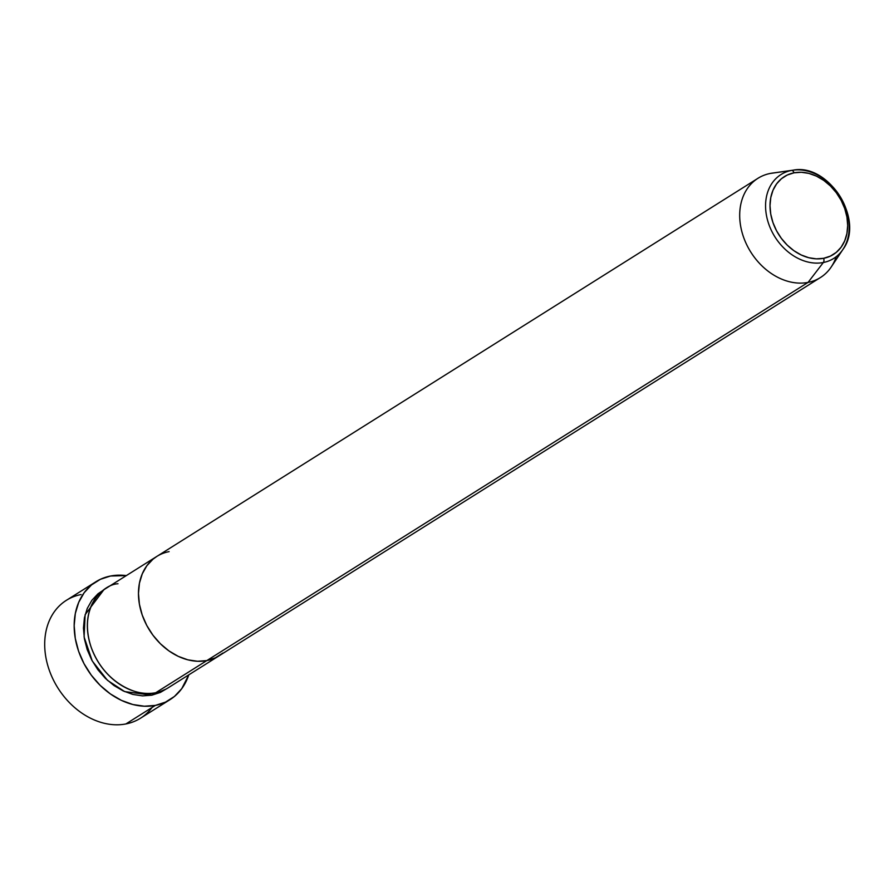 <?xml version="1.0" encoding="UTF-8"?>
<svg xmlns="http://www.w3.org/2000/svg" width="894" height="894" viewBox="0 0 894 894"><rect width="100%" height="100%" fill="white"/><g stroke="black" fill="none" stroke-linecap="round" stroke-linejoin="round"><path stroke-width="1.34" d="M95.87 581.77A69.631 53.886 -122.2 0 1 110.543 576.015L100.374 579.312L91.456 584.967L84.137 592.767L78.683 602.411L75.32 613.53L74.168 625.688L75.286 638.428L78.605 651.245L84.025 663.672L91.322 675.205L100.217 685.419L110.364 693.912L121.383 700.36L132.848 704.517L144.325 706.215L155.355 705.411L165.524 702.103L174.442 696.448L181.761 688.648L188.768 674.869A69.631 53.886 -122.2 0 1 170.028 699.644A69.631 53.886 -122.2 0 1 155.355 705.411L125.886 723.95L155.355 705.411A69.631 53.886 -122.2 0 1 82.438 660.532A69.631 53.886 -122.2 0 1 95.87 581.77L66.402 600.31A69.631 53.886 57.8 0 0 52.969 679.071A69.631 53.886 57.8 0 0 125.886 723.95A69.631 53.886 -122.2 0 1 49.136 669.785A69.631 53.886 -122.2 0 1 81.075 594.544M166.094 689.039L151.812 695.197L142.526 695.878L132.871 694.437L123.216 690.939L113.929 685.508L105.38 678.356L97.893 669.762L91.747 660.04L87.187 649.592L84.382 638.785L83.455 628.057L84.416 617.821L87.254 608.456L91.836 600.343L98.005 593.772L103.738 589.906L85.131 614.681L84.092 636.953L92.261 660.99L107.47 680.323L124.668 691.598L151.812 695.197L160.384 692.414L166.094 689.039M169.1 551.62A58.635 45.37 -122.2 0 0 156.741 556.47A58.635 45.37 57.8 0 0 145.431 622.794A58.635 45.37 57.8 0 0 206.827 660.588A58.635 45.37 57.8 0 0 219.186 655.738A58.635 45.37 -122.2 0 1 206.827 660.588L197.54 661.269L187.885 659.839L178.23 656.341L168.944 650.91L160.395 643.758L152.908 635.153L146.761 625.442L142.202 614.983L139.408 604.176L138.469 593.46L139.43 583.212L142.269 573.859L146.851 565.734L153.019 559.163L156.931 556.359L153.019 559.163L146.851 565.734L142.269 573.859L139.43 583.212L138.469 593.46L139.408 604.176L142.202 614.983L146.761 625.442L152.908 635.153L160.395 643.758L168.944 650.91L178.23 656.341L187.885 659.839L197.54 661.269L206.827 660.588L155.746 692.716L206.827 660.588A58.635 45.37 -122.2 0 1 145.431 622.794A58.635 45.37 -122.2 0 1 156.741 556.47L105.66 588.598A58.635 45.37 57.8 0 0 94.339 654.933A58.635 45.37 57.8 0 0 155.746 692.716L177.817 678.837M836.192 256.712A58.635 45.37 -122.2 0 1 820.413 277.553A58.635 45.37 -122.2 0 1 808.064 282.403L206.827 660.588L215.398 657.805L222.908 653.045L215.398 657.805L206.827 660.588L808.064 282.403L823.329 262.512A3.665 2.224 -101 0 0 823.642 258.31A46.007 35.604 -122.2 0 1 772.941 222.528A46.007 35.604 -122.2 0 1 794.04 172.821A3.665 2.224 -101 0 0 791.447 170.441A49.539 38.341 57.8 0 0 768.728 223.981A49.539 38.341 57.8 0 0 823.329 262.512A49.539 38.341 -122.2 0 1 768.728 223.981A49.539 38.341 -122.2 0 1 791.447 170.441L770.326 173.436A58.635 45.37 57.8 0 0 743.439 236.798A58.635 45.37 57.8 0 0 808.064 282.403A58.635 45.37 -122.2 0 1 746.658 244.621A58.635 45.37 -122.2 0 1 757.978 178.286A58.635 45.37 -122.2 0 1 770.326 173.436A58.635 45.37 -122.2 0 1 774.215 172.888M152.092 707.456A69.631 53.886 -122.2 0 1 125.886 723.95A69.631 53.886 57.8 0 0 140.548 718.184L170.028 699.644M110.543 576.015A69.631 53.886 -122.2 0 1 126.322 575.602L110.543 576.015M118.008 583.76C103.872 584.162 77.778 606.668 91.121 647.111C105.704 687.318 143.118 697.51 155.746 692.716A58.635 45.37 57.8 0 0 168.094 687.866L820.413 277.553M808.064 282.403A58.635 45.37 57.8 0 0 831.275 266.915L842.941 249.426A49.539 38.341 -122.2 0 1 823.329 262.512L808.064 282.403M772.271 173.112A58.635 45.37 57.8 0 0 770.326 173.436L791.447 170.441A49.539 38.341 -122.2 0 1 793.09 170.173A49.539 38.341 -122.2 0 1 839.846 196.065A49.539 38.341 -122.2 0 1 842.941 249.426C865.023 220.237 828.906 162.898 793.09 170.173L772.271 173.112M791.447 170.441A3.665 2.224 79 0 1 794.04 172.821A46.007 35.604 -122.2 0 1 844.741 208.593A46.007 35.604 -122.2 0 1 823.642 258.31L816.356 258.847L808.779 257.718L801.203 254.969L793.928 250.711L787.212 245.101L781.345 238.352L776.517 230.73L772.941 222.528L770.74 214.057L770.013 205.642L770.773 197.608L772.986 190.266L776.595 183.885L781.434 178.733L787.323 175L794.04 172.821L801.326 172.274L808.902 173.402L816.479 176.152L823.765 180.409L830.47 186.019L836.348 192.769L841.165 200.39L844.741 208.593L846.942 217.074L847.68 225.489L846.92 233.524L844.696 240.866L841.098 247.236L836.259 252.387L830.37 256.131L823.642 258.31A3.665 2.224 79 0 1 823.329 262.512A49.539 38.341 57.8 0 0 845.702 244.408M156.741 556.47L757.978 178.286"/></g></svg>
